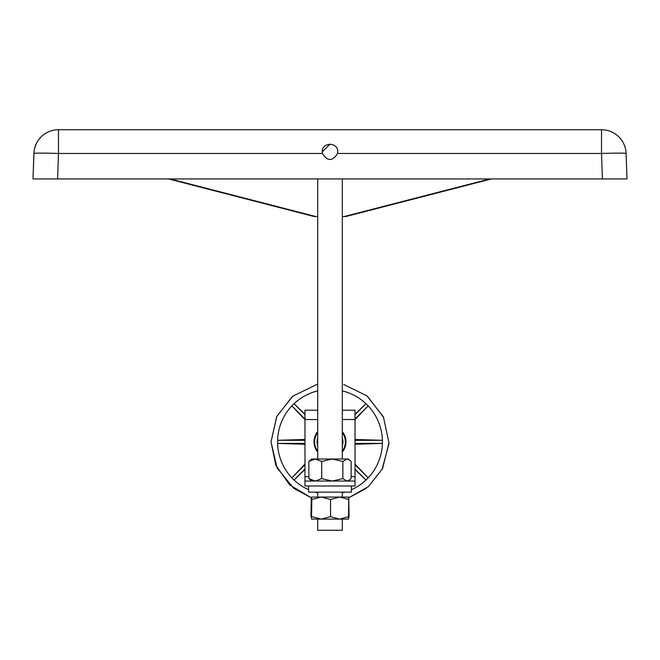 <?xml version="1.0" encoding="UTF-8"?>
<svg xmlns="http://www.w3.org/2000/svg" width="660" height="660" viewBox="0 0 660 660"><rect width="100%" height="100%" fill="white"/><g stroke="black" fill="none" stroke-linecap="round" stroke-linejoin="round"><path stroke-width="0.99" d="M626.323 159.621L626.002 151.874C623.584 141.883 623.584 141.883 626.002 151.874C623.584 141.883 623.584 141.883 626.002 151.874L626.109 153.475A24.61 0.858 178 0 0 601.516 153.475L337.582 153.475L337.755 151.874C338.266 141.883 321.733 141.883 322.245 151.874L322.418 153.475L58.484 153.475A24.61 0.858 -178 0 0 33.891 153.475L33 178.942L33.998 151.874C36.416 141.883 36.416 141.883 33.998 151.874M337.582 153.475C332.524 161.444 327.475 161.444 322.418 153.475M337.755 151.874L337.73 151.313M330 144.119L322.245 151.874L322.443 153.599M36.094 144.119L34.485 148.871M57.593 178.942L58.484 153.475L58.484 129.723L601.516 129.723A24.61 24.61 0 0 1 626.109 153.475L627 178.942L33 178.942M58.484 129.723A24.61 24.61 0 0 0 33.891 153.475A24.61 24.61 0 0 1 58.484 129.723M342.301 492.137L342.301 497.054L339.636 497.054L348.719 499.513L348.463 519.098L349.024 516.64L348.744 497.788M348.719 499.513L348.455 497.054L311.545 497.054L311.289 516.805M311.256 497.788L310.975 516.64M342.301 445.805A12.919 12.919 0 0 0 342.301 437.927M317.699 437.927A12.919 12.919 0 0 0 317.699 445.805M342.301 432.638A15.378 15.378 0 0 1 342.301 451.093M317.699 451.093A15.378 15.378 0 0 1 317.699 432.638M304.978 414.2L294.022 403.714A52.437 52.437 0 0 1 317.699 390.893A52.437 52.437 0 0 0 308.616 489.745A52.437 52.437 0 0 1 294.03 480.018L304.978 469.524M315.084 492.137A52.437 52.437 0 0 0 317.699 492.838A52.437 52.437 0 0 1 315.084 492.137M342.301 492.838A52.437 52.437 0 0 0 344.916 492.137M351.384 489.745A52.437 52.437 0 0 0 342.301 390.893A52.437 52.437 0 0 1 365.97 403.705L355.022 414.2M304.978 443.396L277.588 443.396A52.437 52.437 0 0 0 291.844 477.832L304.978 464.095M355.022 469.062L365.978 480.01A52.437 52.437 0 0 0 368.148 477.84L368.148 477.84A52.437 52.437 0 0 0 382.412 443.413L355.022 444.246M355.022 419.628L368.148 405.883A52.437 52.437 0 0 1 382.412 440.319L355.022 440.327M355.022 419.009L368.148 405.883A52.437 52.437 0 0 0 365.978 403.714L355.022 414.661M304.978 414.661L294.022 403.714A52.437 52.437 0 0 0 291.852 405.883L304.978 419.628M304.978 439.486L277.588 440.311L304.978 440.327M382.412 440.311L355.022 439.486M277.588 443.413L304.978 444.246M355.022 464.714L368.148 477.84L355.022 464.095M365.97 480.018L355.022 469.524M304.978 419.009L291.852 405.883M291.852 477.84L304.978 464.714M304.978 469.062L294.022 480.01M382.412 443.396L355.022 443.396M348.455 481.058L351.145 478.599L351.145 461.472L348.455 459.013L311.545 459.013L308.855 461.472L315.282 459.013L321.709 461.472L321.709 478.599L315.282 481.058L308.855 478.599L308.855 461.472M308.855 478.599L311.545 481.058M350.031 460.375L347.003 459.013L342.853 461.472L332.277 459.013L321.709 461.472M350.031 479.696L347.003 481.058L342.853 478.599L342.853 461.472M342.853 478.599L332.277 481.058L321.709 478.599M317.699 216.538L314.176 216.538L168.589 178.942M315.793 216.538L170.206 178.942M491.411 178.942L345.823 216.538L342.301 216.538M489.794 178.942L344.207 216.538M351.384 485.983L351.384 492.137L308.616 492.137L308.616 485.983M311.536 497.062L311.825 499.513L321.189 497.054L317.699 497.054L317.699 492.137M311.825 499.513L311.512 519.082L321.189 519.106L317.699 519.106L317.699 530.277L342.301 530.277L342.301 519.106L339.636 519.106L348.447 519.106M311.825 516.64L321.189 519.106L339.636 519.106L348.719 516.64M321.189 519.106L330.545 516.64L339.636 519.106M321.189 497.054L330.545 499.513L330.545 516.64M330.545 499.513L339.636 497.054M342.301 431.64A15.997 15.997 0 0 1 342.301 452.084M317.699 452.084A15.997 15.997 0 0 1 317.699 431.64M342.301 410.19L355.022 410.19L355.022 481.058L304.978 481.058L304.978 410.19L317.699 410.19M355.022 481.058L355.022 485.983L304.978 485.983L304.978 481.058M602.407 178.942L601.516 153.475L601.516 129.723A24.61 24.61 0 0 1 626.109 153.475M355.022 419.546L342.301 419.546M317.699 419.546L304.978 419.546M355.022 476.635L351.145 476.635M308.855 476.635L304.978 476.635M317.13 384.301L292.405 396.412L276.631 416.749L271.021 441.862L277.035 467.808L293.849 488.466L311.404 497.838L289.625 484.861L275.872 465.284L271.021 441.862L276.829 416.328L293.123 395.827M366.151 488.466L348.596 497.838L368.453 486.585L382.552 468.641L388.979 442.786L383.369 416.749L366.877 395.827L343.769 384.508M367.595 396.412L383.757 417.59M388.954 443.718L382.024 469.664M317.699 178.942L317.699 459.013M342.301 178.942L342.301 459.013"/></g></svg>
